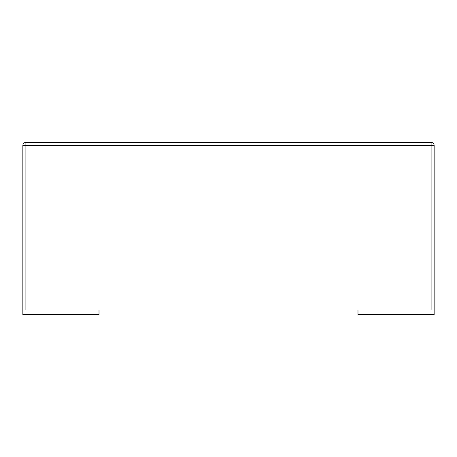 <?xml version="1.0" encoding="UTF-8"?>
<svg xmlns="http://www.w3.org/2000/svg" width="457" height="457" viewBox="0 0 457 457"><rect width="100%" height="100%" fill="white"/><g stroke="black" fill="none" stroke-linecap="round" stroke-linejoin="round"><path stroke-width="0.34" stroke-dasharray="2.29 1.71" d="M431.105 310L25.895 310L25.895 145.48L22.85 145.48A3.045 3.045 0 0 1 25.895 142.43L25.895 145.48L431.105 145.48L431.105 142.43A3.045 3.045 0 0 1 434.15 145.48L431.105 145.48L431.105 310L434.15 310L357.985 310L357.985 314.57L434.15 314.57L434.15 310L357.985 310M99.015 310L99.015 314.57L22.85 314.57L22.85 310L99.015 310L25.895 310M434.15 145.48L434.15 310M431.105 142.43L25.895 142.43"/><path stroke-width="0.69" d="M25.895 142.43A3.045 3.045 0 0 0 22.85 145.48L25.895 145.48L25.895 142.43L431.105 142.43A3.045 3.045 0 0 1 434.15 145.48A3.045 3.045 0 0 0 431.105 142.43L431.105 145.48L434.15 145.48L434.15 310L22.85 310L22.85 314.57L99.015 314.57L99.015 310M22.85 145.48L22.85 310L22.85 145.48M434.15 310L434.15 314.57L357.985 314.57L357.985 310M25.895 310L25.895 145.48L431.105 145.48L431.105 310"/></g></svg>
